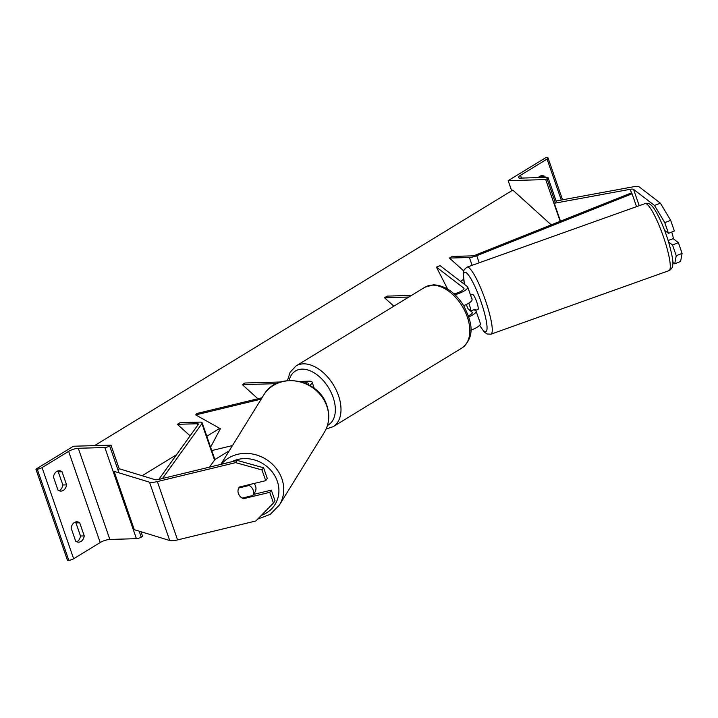 <?xml version="1.0" encoding="UTF-8"?>
<svg xmlns="http://www.w3.org/2000/svg" width="718" height="718" viewBox="0 0 718 718"><rect width="100%" height="100%" fill="white"/><g stroke="black" fill="none" stroke-linecap="round" stroke-linejoin="round"><path stroke-width="1.08" d="M262.043 397.754L196.723 413.541L195.736 414.923L261.217 399.1M304.351 382.873L306.155 382.82A7.997 2.1 160.9 0 1 308.345 383.484A7.997 2.1 160.9 0 1 308.004 384.471M232.497 445.555L211.774 450.563M210.598 447.179L220.372 428.727L195.736 414.923M257.915 398.75L242.325 384.642L276.394 383.663M242.325 384.642L245.009 382.999L280.639 381.985M299.729 381.438L308.839 381.177A12 3.141 160.9 0 1 312.124 382.173A12 3.141 160.9 0 1 309.646 385.351M62.825 484.982L58.284 471.852L62.035 471.744A7.997 5.932 -91.6 0 0 59.029 470.748A7.997 5.932 -91.6 0 0 53.446 476.994L57.996 490.116A7.997 5.932 88.4 0 0 61.003 491.112A7.997 5.932 88.4 0 0 63.301 490.412A7.997 5.932 88.4 0 0 66.586 484.874L62.825 484.982A7.997 5.932 -91.6 0 1 59.54 490.52A7.997 5.932 -91.6 0 1 59.109 490.753M140.997 531.742L142.586 536.319L141.24 537.136A3.599 0.942 160.9 0 1 136.411 538.68L109.863 539.433A7.198 1.885 -19.1 0 0 100.197 542.53L73.64 558.757A3.599 0.942 160.9 0 1 68.811 560.3L67.465 560.336L35.9 469.177L73.469 446.228L111.021 445.16L109.674 445.977A3.599 0.942 160.9 0 1 104.846 447.52L78.289 448.283A7.198 1.885 -19.1 0 0 68.632 451.371L42.066 467.597A3.599 0.942 160.9 0 1 37.237 469.141L35.9 469.177M58.284 471.852A7.997 5.932 88.4 0 0 57.162 471.214M76.79 541.803A7.997 5.932 -91.6 0 0 77.221 541.569A7.997 5.932 -91.6 0 0 80.506 536.023L75.955 522.901A7.997 5.932 88.4 0 0 74.843 522.264M80.972 541.462A7.997 5.932 88.4 0 0 84.257 535.924L79.716 522.794A7.997 5.932 -91.6 0 0 76.709 521.798A7.997 5.932 -91.6 0 0 71.127 528.035L75.668 541.166A7.997 5.932 88.4 0 0 78.675 542.162A7.997 5.932 88.4 0 0 80.972 541.462M80.506 536.023L84.257 535.924M62.035 471.744L66.586 484.874M119.269 468.998L111.021 445.16M75.955 522.901L79.716 522.794M263.578 467.75L261.998 469.958L235.639 462.643L237.209 460.435L263.578 467.75L267.284 478.457L265.705 480.665L239.327 487.046A7.997 7.243 -144.6 0 0 239.229 487.181A7.997 7.243 -144.6 0 0 238.412 493.589A7.997 7.243 -144.6 0 0 243.366 498.714L269.753 492.333L273.459 503.04L275.03 500.832L271.323 490.125L269.753 492.333M244.138 497.628L243.366 498.714M237.209 460.435L158.938 479.355A6.399 1.678 160.9 0 1 156.21 479.768A6.399 1.678 160.9 0 1 155.007 479.651L119.592 468.854L117.869 469.635M253.499 494.433L271.323 490.125M273.459 503.04L255.841 520.981L177.561 539.909A12.798 3.357 160.9 0 1 172.123 540.735A12.798 3.357 160.9 0 1 169.708 540.501L134.293 529.696L114.09 471.358L149.506 482.164A12.798 3.357 160.9 0 0 151.92 482.388A12.798 3.357 160.9 0 0 157.359 481.572L235.639 462.643M265.705 480.665L261.998 469.958M254.028 483.492A7.997 7.162 31.7 0 1 255.536 486.05A7.997 7.162 31.7 0 1 255.016 492.027L254.262 493.239A7.997 7.162 31.7 0 1 253.984 493.661M238.098 489.9A7.997 7.162 31.7 0 1 238.726 487.998L249.191 485.467A7.997 7.162 31.7 0 1 253.104 489.99A7.997 7.162 31.7 0 1 252.826 495.528L242.361 498.059A7.997 7.162 31.7 0 1 238.448 493.535M254.262 493.239A7.997 7.162 31.7 0 0 254.513 492.799L252.826 495.528M249.191 485.467L249.774 484.515M664.617 230.361L668.485 233.341L674.355 231.008L670.648 220.3L660.38 203.149L654.52 205.483L633.563 189.39A6.399 1.678 -19.1 0 0 631.993 189.094A6.399 1.678 -19.1 0 0 630.26 189.301L554.296 203.275L555.238 202.377M674.723 263.82L680.583 261.487L682.1 253.382L676.239 255.716L674.723 263.82L672.793 262.339M676.239 255.716L672.533 245.009L678.393 242.675L682.1 253.382M668.593 241.984L672.533 245.009M668.485 233.341L664.778 222.634L670.648 220.3M654.52 205.483L664.778 222.634M660.38 203.149L639.424 187.057A12.798 3.357 -19.1 0 0 636.283 186.474A12.798 3.357 -19.1 0 0 632.827 186.877L556.863 200.852M560.489 221.18L554.296 203.275M673.179 238.672L678.393 242.675M671.716 232.058A7.997 1.391 70.4 0 1 672.308 233.88A7.997 1.391 70.4 0 1 673.331 238.618L668.126 240.476M470.559 295.179L472.588 294.452A7.997 1.391 70.4 0 1 477.237 303.49A7.997 1.391 70.4 0 1 477.964 309.512L474.993 310.571M471.322 297.369A7.997 1.391 70.4 0 1 472.13 298.939L471.771 298.67M468.791 303.167A7.997 1.391 70.4 0 1 469.814 306.137A7.997 1.391 70.4 0 1 470.837 310.885L475.289 309.296A7.997 1.391 70.4 0 1 475.217 310.293M470.837 310.885L468.028 308.731A7.997 1.391 70.4 0 1 466.332 304.495M511.674 190.782L508.165 180.649L545.716 179.581L547.062 178.764A3.599 0.942 -19.1 0 0 548.049 177.651A3.599 0.942 -19.1 0 0 547.062 177.355L520.505 178.109A7.198 1.885 160.9 0 1 518.54 177.517A7.198 1.885 160.9 0 1 520.514 175.3L547.071 159.073A3.599 0.942 -19.1 0 0 548.058 157.96A3.599 0.942 -19.1 0 0 547.08 157.664L545.734 157.7L508.165 180.649M541.543 177.517L541.282 176.763L545.043 176.655L545.294 177.409M540.169 176.125A7.997 5.932 -91.6 0 1 541.282 176.763M545.043 176.655A7.997 5.932 88.4 0 0 542.036 175.659A7.997 5.932 88.4 0 0 538.312 177.606M560.166 221.306L545.716 179.581M454.054 293.868A7.997 2.1 -19.1 0 0 463.981 288.394A7.997 2.1 -19.1 0 0 463.756 288.097L436.418 267.105L447.601 289.031M468.432 315.839A7.997 2.1 -19.1 0 0 472.318 312.465A7.997 2.1 -19.1 0 0 472.085 312.168L468.701 309.557A7.997 1.31 68.3 0 1 468.405 309.018M455.006 294.757A12 3.141 -19.1 0 0 467.759 287.092A12 3.141 -19.1 0 0 467.418 286.644L440.08 265.642L436.418 267.105M474.347 309.629L475.756 310.706A12 3.141 -19.1 0 1 476.097 311.154A12 3.141 -19.1 0 1 468.782 316.889M470.829 330.181A12 3.141 -19.1 0 0 480.387 323.549L476.097 311.154M393.859 306.182L384.534 297.755L387.217 296.112L411.477 295.421M384.534 297.755L408.793 297.064M467.759 287.092L472.049 299.487A12 3.141 160.9 0 1 463.675 305.671M190.108 435.844L177.373 424.32L197.27 423.755A4.003 1.05 -19.1 0 1 198.365 424.087A4.003 1.05 -19.1 0 1 198.249 424.509L158.831 479.382M162.492 478.493L201.911 423.629A7.997 2.1 -19.1 0 0 202.144 422.776A7.997 2.1 -19.1 0 0 199.954 422.112L180.056 422.678L177.373 424.32M209.476 467.14L214.538 460.094A7.997 2.1 -19.1 0 0 214.772 459.242L202.144 422.776M632.073 193.77L631.086 193.025L475.756 254.971A4.003 1.05 160.9 0 1 472.076 255.868L452.169 256.434L449.486 258.067L469.392 257.502A7.997 2.1 160.9 0 0 476.743 255.725L632.073 193.77L636.534 206.649M463.657 270.892L449.486 258.067M463.532 279.392L460.435 281.276M219.708 428.35L206.811 436.23M176.547 454.718L142.155 475.729M229.266 450.778L214.772 459.637M551.227 224.878L512.796 190.099L94.534 445.627M306.478 383.753L306.155 382.82M100.197 542.53L68.632 451.371M73.64 558.757L42.066 467.597M68.811 560.3L37.237 469.141M141.24 537.136L139.184 531.185M118.982 472.848L109.674 445.977M136.411 538.68L104.846 447.52M109.863 539.433L78.289 448.283M424.868 287.245L433.331 284.813C445.115 285.387 455.212 292.316 463.64 305.608C471.268 320.784 476.312 336.221 461.97 347.979A35.586 21.98 -121.4 0 0 465.049 311.45A35.586 21.98 -121.4 0 0 432.182 285.163A35.586 21.98 -121.4 0 0 424.868 287.245L296.067 365.929A35.586 21.98 58.6 0 1 303.382 363.846A35.586 21.98 58.6 0 1 336.248 390.143A35.586 21.98 58.6 0 1 333.17 426.671L326.116 429.014M327.471 425.415A31.592 19.512 -121.4 0 0 331.492 393.249A31.592 19.512 -121.4 0 0 301.964 369.133A31.592 19.512 -121.4 0 0 289.148 380.45M169.708 540.501L149.506 482.164M177.561 539.909L157.359 481.572M261.388 515.336A31.592 28.289 -148.3 0 0 277.157 480.827A31.592 28.289 -148.3 0 0 231.609 461.791M221.261 464.295A35.586 31.87 31.7 0 1 254.199 454.359A35.586 31.87 31.7 0 1 281.761 478.421A35.586 31.87 31.7 0 1 279.419 505.023L324.339 432.344A35.586 31.87 -148.3 0 0 326.681 405.751A35.586 31.87 -148.3 0 0 296.92 381.231A35.586 31.87 -148.3 0 0 263.793 394.918L220.857 464.384M639.208 205.698L633.563 189.39M631.723 193.501L630.26 189.301M668.961 270.65C671.554 269.178 672.811 267.195 672.739 264.718C673.52 262.402 672.129 254.8 668.575 241.921C664.796 229.796 660.569 219.681 655.902 211.577C652.204 204.872 648.587 202.225 645.033 203.616A35.586 6.184 70.4 0 1 665.73 243.842A35.586 6.184 70.4 0 1 668.961 270.65L490.941 334.175A35.586 6.184 -109.6 0 0 487.71 307.367A35.586 6.184 -109.6 0 0 467.023 267.141L464.115 269.762L463.245 273.1L464.393 284.319M464.519 284.409A31.592 5.493 70.4 0 1 468.217 274.716A31.592 5.493 70.4 0 1 483.026 307.941A31.592 5.493 70.4 0 1 479.669 325.272M561.261 200.044L547.071 159.073M521.474 178.082L520.514 175.3M555.472 203.059L547.062 178.764M463.99 288.771L463.756 288.097M472.318 312.842L472.085 312.168M197.773 425.182L197.27 423.755M214.538 460.094L201.911 423.629M472.103 265.328L469.392 257.502M479.193 262.797L476.743 255.725M314.287 388.411L312.124 382.173M461.97 347.979L333.17 426.671M296.067 365.929L290.153 372.148L287.451 380.576M257.681 519.114L270.237 514.357L279.419 505.023M263.793 394.918C276.78 371.305 318.621 378.521 326.78 405.275C330.083 414.932 329.266 423.952 324.339 432.344M645.033 203.616L467.023 267.141M479.579 325.371L484.21 331.922L487.037 333.987L490.941 334.175M548.049 177.651L556.27 201.408M548.058 157.96L562.553 199.801"/></g></svg>
